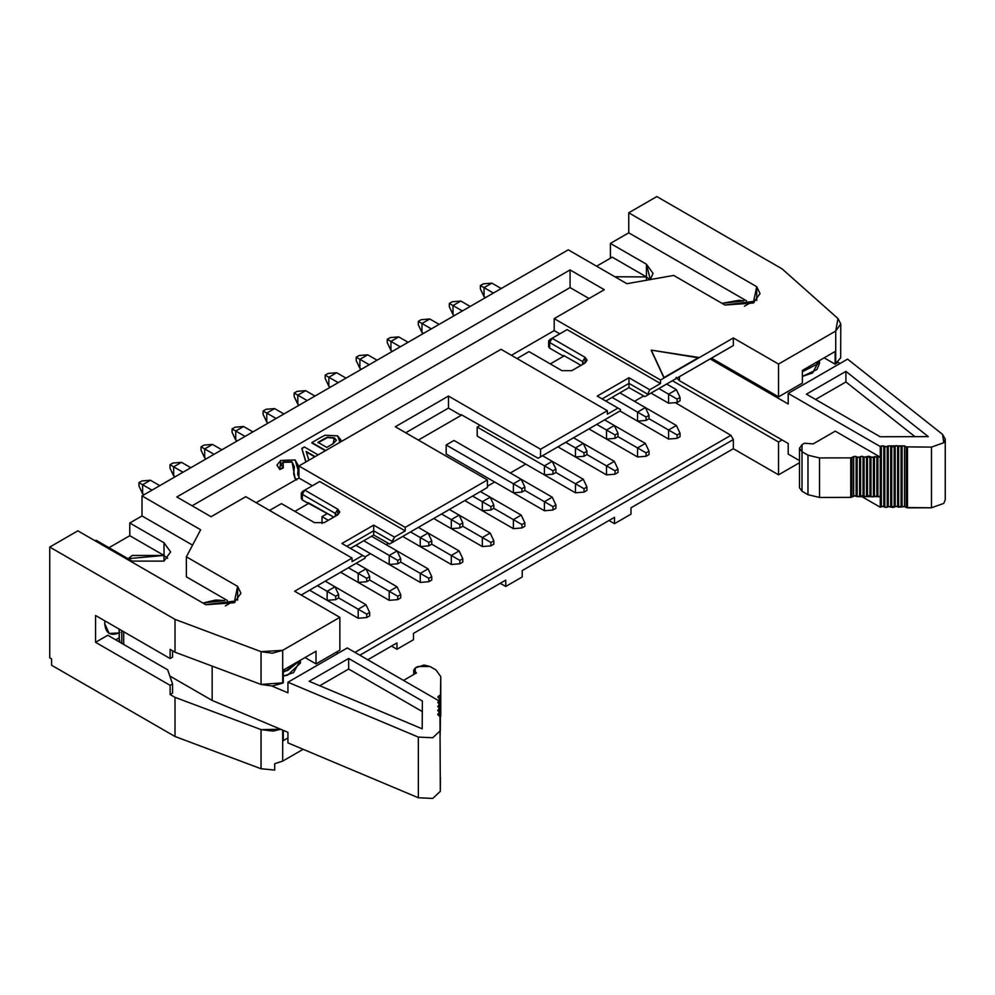 <?xml version="1.0" encoding="UTF-8"?>
<svg xmlns="http://www.w3.org/2000/svg" width="995" height="995" viewBox="0 0 995 995"><rect width="100%" height="100%" fill="white"/><g stroke="black" fill="none" stroke-linecap="round" stroke-linejoin="round"><path stroke-width="1.49" d="M799.482 462.737L778.55 474.826L733.34 448.72L630.992 507.798L630.992 514.154L614.5 523.681L609.002 520.497L614.5 523.681L614.5 517.325L522.238 570.595L614.5 517.325L614.5 523.681L630.992 514.154L630.992 507.798L733.34 448.72L778.55 474.826L799.482 462.737M548.643 341.111L549.65 339.705L549.65 342.529L548.643 341.111L548.643 346.757L549.65 348.163L563.605 356.222L550.285 363.909L563.605 356.222L549.65 348.163L549.65 342.529L582.647 361.571L582.647 364.394L583.63 363.262L582.647 361.571L582.647 364.394L582.647 361.571L549.65 342.529L552.101 338.288L567.125 329.619L660.506 383.523L660.506 380.003L664.013 377.976L651.277 350.538L664.013 377.553L651.277 350.116L664.013 377.553L698.788 357.466L651.277 350.116L698.788 357.889L660.506 380.003L660.506 383.523L649.747 389.729L647.31 395.202L733.34 345.526L733.34 337.952L698.788 357.889L733.34 337.952L733.34 345.526L647.31 395.202L649.747 389.729L660.506 383.523L567.125 329.619L552.101 338.288L585.097 357.342L585.097 362.988L571.777 370.675L562.001 370.675L529.004 351.621L517.027 358.536L529.004 351.621L562.001 370.675L571.777 370.675L585.097 362.988L587.112 360.165L585.097 357.342L552.101 338.288L549.65 342.529L549.65 345.352M620.42 409.492L620.42 410.724L538.121 458.26L461.133 414.604L538.121 458.26L620.42 410.724L620.42 409.492L617.982 408.074L620.42 409.492M597.211 396.085L617.982 408.074L597.211 396.085L628.977 377.739L649.747 389.729L628.977 377.739L628.977 383.386L647.31 393.97L628.977 383.386L628.977 387.627L644.86 396.632L730.89 346.969L644.86 396.632L628.977 387.627L628.977 383.386L602.099 398.908L628.977 383.386L628.977 377.739L597.211 396.085M607.348 414.219L617.982 408.074L607.348 414.219L607.348 410.686L607.348 414.219M501.032 349.307L607.348 410.686L540.571 449.242L540.571 456.829L620.42 410.724L538.121 458.26L540.571 456.829L540.571 449.242L448.471 396.072L448.471 408.074L461.133 415.375L461.133 414.604L461.133 415.375L448.471 408.074L405.711 432.763L448.471 408.074L448.471 396.072L540.571 449.242L607.348 410.686L501.032 349.307L298.91 465.996L501.032 349.307M559.799 333.847L554.19 330.614L511.418 355.302L554.19 330.614L559.799 333.847M570.073 269.931L570.073 287.58L589.015 298.512L570.073 287.58L570.073 269.931L604.301 289.694L570.073 269.931L176.836 496.978L570.073 269.931M660.506 380.003L554.19 318.624L554.19 330.614L554.19 318.624L660.506 380.003M563.605 356.222L563.605 355.451L581.03 365.327L563.605 355.451L563.605 356.222M838.064 362.168L839.855 363.585L838.064 362.168L835.128 364.195L824.134 357.839L835.128 364.195L840.675 357.852L840.775 323.997L835.713 331.049L835.713 363.859L835.713 331.049L778.55 364.058L778.55 396.856L711.512 358.15L778.55 396.856L802.38 383.1L778.55 396.856L778.55 364.058L733.34 337.952L778.55 364.058L835.713 331.049L837.989 318.562L840.775 323.997M646.451 276.983L646.451 264.222L650.332 279.558L653.031 273.389L646.451 264.222L646.451 276.996L649.971 279.62L646.451 276.996L646.451 280.242L646.451 276.921L614.848 276.734M672.409 380.737L778.55 442.016L782.095 439.964L778.55 442.016L778.55 474.826L778.55 442.016L672.409 380.737M656.837 196.562L782.095 268.874L837.989 318.562L782.095 268.874L656.837 196.562L628.74 212.793L656.837 196.562M614.922 276.784L646.451 276.921L612.236 257.17L596.602 266.2L612.236 257.17M646.451 264.222L610.408 243.414L610.408 258.227L610.408 243.414L646.451 264.222M835.128 351.496L802.38 370.401L835.128 351.496L835.128 364.195L835.128 351.496M802.38 383.1L802.38 370.401L802.38 383.1M675.294 402.652L730.89 435.325L733.34 439.579L733.34 448.72L733.34 439.579L359.867 655.207L733.34 439.579L730.89 435.325L675.294 402.652M724.969 305.042L753.252 303.027L760.043 293.575L756.735 286.697L756.735 300.453L756.735 286.697L753.252 303.027L724.969 305.042L673.702 275.441L626.9 283.699L673.702 275.441L724.969 305.042M722.034 303.351L743.787 300.851L738.875 300.291L722.034 303.351M746.536 300.838L628.74 232.83L610.408 243.414L628.74 232.83L628.74 212.793L756.735 286.697L628.74 212.793L628.74 232.83L746.536 300.838M568.244 249.832L626.9 283.699L568.244 249.832L142.011 495.908L200.667 529.775L186.376 556.802L237.631 586.391L234.148 602.734L205.865 604.736L77.859 530.832L49.75 547.063L175.008 619.375L261.063 651.65L282.692 650.332L339.855 617.335L294.644 591.229L352.068 558.071L245.765 496.692L211.052 516.728L176.836 496.978L211.052 516.728L245.765 496.692L352.068 558.071L294.644 591.229L339.855 617.335L282.692 650.332L272.282 653.205L261.063 651.65L175.008 619.375L49.75 547.063L77.859 530.832L205.865 604.736L234.148 602.734L240.927 593.281L237.631 586.391L237.631 600.159L237.631 586.391L186.376 556.802L200.667 529.775L142.011 495.908L142.011 515.945L129.785 523.009L129.785 535.708L109.015 547.698L129.785 535.708L129.785 523.009L164.013 542.76L129.785 523.009L142.011 515.945L192.545 545.123L142.011 515.945L142.011 495.908L568.244 249.832M605.768 401.022L628.977 387.627L605.768 401.022M582.647 361.571L585.097 357.342L582.647 361.571M552.101 338.288L549.65 339.705M604.301 289.694L554.19 318.624L604.301 289.694M367.777 659.772L396.98 642.907L396.98 649.262L413.485 639.735L413.485 633.38L505.746 580.122L505.746 586.465L522.238 576.938L522.238 570.595L522.238 576.938L505.746 586.465L505.746 580.122L413.485 633.38L413.485 639.735L396.98 649.262L396.98 642.907L367.777 659.772M354.954 652.372L730.89 435.325L354.954 652.372M643.703 395.973L634.474 401.308L643.703 395.973M525.721 464.093L510.323 472.986L525.721 464.093M494.677 482.015L487.413 486.219L494.677 482.015M388.436 543.357L386.172 544.663L388.436 543.357M370.526 553.693L365.09 556.839L370.526 553.693M303.139 749.297L282.692 761.1L274.707 763.725L282.692 761.1L303.139 749.297M51.578 658.889L49.75 657.832L51.578 658.889L51.578 665.245L175.008 736.499L175.008 697.346L170.12 694.522L170.12 685.344L95.57 642.31L95.57 615.495L170.12 658.541L170.12 649.362L175.008 652.185L175.008 619.375L175.008 652.185L261.063 684.448L261.063 651.65L261.063 684.448L272.282 686.003L282.692 683.142L282.692 650.332L282.692 683.142L283.276 670.108L316.024 651.203L316.024 663.901L339.855 650.145L339.855 617.335L339.855 650.145L316.024 663.901L305.03 657.546L316.024 663.901L316.024 651.203L283.276 670.108L283.276 682.806L261.063 684.448L175.008 652.185L170.12 649.362L170.12 658.541L172.558 657.123L172.558 650.78L172.558 657.123L170.12 658.541L95.57 615.495L95.57 642.31L170.12 685.344L170.12 694.522L175.008 697.346L261.063 729.609L280.702 729.285L273.165 731.089L261.063 729.609L261.063 768.762L274.707 770.068L274.707 763.725L274.707 770.068L261.063 768.762L175.008 736.499L51.578 665.245L51.578 658.889M391.483 646.091L396.98 649.262L391.483 646.091M500.236 583.294L505.746 586.465L500.236 583.294M96.192 540.297L132.235 561.105L96.192 540.297L95.209 540.857L96.192 540.297M128.119 558.73L132.235 555.459L164.013 555.459L129.785 535.708M128.069 558.655L164.013 555.459L164.013 561.105L164.013 542.76L164.013 561.105L132.235 561.105L164.013 561.105L170.593 551.926L164.013 542.76L164.013 555.533L167.682 558.319L164.013 555.533M202.93 603.045L224.683 600.557L215.778 599.997L202.93 603.045M227.432 600.545L186.376 576.839L186.376 556.802L186.376 576.839L227.432 600.545M256.15 502.686L298.91 477.998L298.91 465.996L298.91 477.998L256.15 502.686M49.75 547.063L49.75 657.832L49.75 547.063M365.153 556.877L362.702 555.459L352.068 561.603L352.068 558.071L352.068 561.603L362.702 555.459L365.153 556.877L365.153 558.108L365.153 556.877M301.211 595.022L365.153 558.108L301.224 595.035M192.11 505.796L570.073 287.58L192.11 505.796M308.45 503.532L308.45 502.761L333.785 517.126L302.343 500.012L308.45 503.532L294.881 511.368L308.45 503.532M301.323 492.948L301.323 498.594L302.343 500.012L302.343 494.366L301.323 492.948L304.781 490.125L337.778 509.179L304.781 490.125L319.694 481.518L405.226 530.907L319.694 481.518L304.781 490.125L302.343 494.366L335.327 513.408L335.327 516.231L336.347 514.825L335.327 513.408L335.327 516.231L335.327 513.408L302.343 494.366L302.343 497.189M312.355 485.759L298.91 477.998L312.355 485.759M389.592 544.016L373.697 535.011L350.489 548.407L373.697 535.011L389.592 544.016L392.03 542.586L392.03 541.355L373.697 530.77L373.697 535.011L373.697 530.77L346.82 546.292L373.697 530.77L373.697 525.124L394.48 537.113L405.226 530.907L405.226 527.375L298.91 465.996L405.226 527.375L487.413 479.938L487.413 487.513L389.592 544.016M119.151 637.87L115.743 639.835L119.151 637.87M172.558 693.105L170.12 694.522L172.558 693.105L172.558 683.938L170.12 685.344L172.558 683.938L167.67 669.822L107.796 635.258L95.57 642.31L107.796 635.258L167.67 669.822L172.558 683.938L172.558 693.105M418.373 440.076L461.133 415.375L418.373 440.076M395.326 426.768L487.413 479.938L395.326 426.768L448.471 396.072L395.326 426.768M287.941 737.967L283.276 740.653L283.276 730.367L283.276 740.653L287.941 737.967M282.692 730.119L282.692 761.1L282.692 730.119M261.063 729.609L175.008 697.346L175.008 736.499L261.063 768.762L261.063 729.609M120.009 632.434C110.806 636.626 105.706 633.691 104.736 623.616L104.91 620.892L104.736 623.616L109.214 633.504L119.151 632.895M362.702 559.538L365.153 558.108L362.702 559.538M341.932 543.469L362.702 555.459L341.932 543.469L373.697 525.124L341.932 543.469M337.778 509.179L337.778 514.825L324.208 522.649L314.432 522.649L281.436 503.607L269.583 510.447L281.436 503.607L314.432 522.649L324.208 522.649L337.778 514.825L339.805 512.002L337.778 509.179L335.327 513.408L337.778 509.179M405.226 527.375L405.226 530.907L394.48 537.113L392.03 542.586L487.413 487.513L487.413 479.938L405.226 527.375M373.697 525.124L373.697 530.77L392.03 541.355L394.48 537.113L373.697 525.124M302.343 494.366L304.781 490.125L302.343 491.542L302.343 494.366M305.851 462.003L301.871 448.77L305.851 462.003M340.899 440.213L340.439 442.029L340.899 440.213M325.353 450.735L311.908 442.986L325.353 450.735M296.771 479.938L295.042 478.533L293.699 473.993L295.042 478.533L296.771 479.938M294.371 466.941L291.983 462.128L283.152 462.339L281 464.864L283.152 462.339L291.983 462.128L294.371 466.941M283.264 467.924L279.869 469.528L276.983 465.237L279.869 469.528L283.264 467.924M298.45 466.058L297.704 473.956L298.45 466.058M334.395 438.273L327.517 437.551L318.027 442.775L327.517 437.128L334.395 437.85L333.076 443.745L326.758 447.402L318.027 442.352L324.271 438.745L318.027 442.352L326.758 447.402L333.076 443.745L336.385 440.225L334.395 437.85L327.517 437.128L324.271 438.745L327.517 437.128L334.395 437.85L336.372 440.437L334.395 438.273M314.768 456.854L306.298 451.966L314.768 456.854M296.771 479.515L295.042 478.533L293.687 473.782L294.371 466.73L291.983 461.705L283.152 461.916L280.988 464.653L283.264 467.501L279.869 469.528L276.971 465.026L280.739 460.436L295.142 459.964L298.45 465.834L297.704 473.757L298.052 475.448L298.91 474.951L298.052 475.448L298.09 470.001L295.142 459.964L280.739 460.436L279.869 469.105L283.264 467.501L283.152 461.916L291.983 461.705L295.042 478.11L296.771 479.515M325.079 435.225L337.628 435.872L340.912 440.001L339.942 442.315L337.628 435.872L325.079 435.225L321.124 437.24L325.079 435.225M325.713 450.524L311.908 442.564L321.124 437.24L311.908 442.564L325.713 450.524M305.962 461.941L301.871 448.77L304.321 446.942L318.126 454.902L304.321 446.942L301.871 448.347L305.962 461.941M308.885 460.237L306.137 451.444L315.129 456.643L306.137 451.444L308.885 460.237M446.17 453.869L446.17 444.976L453.994 440.462L446.17 444.976L446.17 453.919M322.007 523.507L322.007 516.654L327.43 513.519L322.007 516.654L322.007 523.507M477.202 435.947L477.202 427.054L480.125 425.375L477.202 427.054L544.414 465.859L552.237 461.344L583.281 479.267L542.511 455.735L552.237 461.344L544.414 465.859L477.202 427.054L477.202 435.997M819.034 360.787L812.641 372.938L802.38 376.396L816.883 369.593L819.482 363.424L819.482 361.173M817.803 363.784L802.38 371.744L817.803 363.784L815.825 362.64L817.803 363.784L819.42 360.563M544.414 510.733L477.202 471.928L544.414 510.733L544.414 501.704L524.862 490.411L544.414 501.704L552.237 497.189L521.193 479.267L552.237 497.189L544.414 501.704L544.414 510.733L552.971 510.025L544.414 510.733M637.534 421.134L619.972 410.985L637.534 421.134L637.534 412.104L612.062 397.391L637.534 412.104L645.357 407.589L619.885 392.876L676.389 425.499L645.357 407.589L637.534 412.104L637.534 421.134L646.091 420.425L637.534 421.134M637.534 456.966L588.953 428.92L637.534 456.966L637.534 447.937L617.982 436.656L637.534 447.937L645.357 443.422L614.313 425.499L645.357 443.422L637.534 447.937L637.534 456.966L646.091 456.27L637.534 456.966M668.578 403.211L651.029 393.075L668.578 403.211L668.578 394.182L658.852 388.56L668.578 394.182L676.389 389.667L666.662 384.045L676.389 389.667L668.578 394.182L668.578 403.211L677.122 402.502L668.578 403.211M668.578 439.056L619.972 410.985L668.578 439.056L668.578 430.014L649.014 418.733L668.578 430.014L676.389 425.499L668.578 430.014L668.578 439.056L677.122 438.347L668.578 439.056M575.458 492.811L508.246 454.006L575.458 492.811L575.458 483.781L555.906 472.488L575.458 483.781L583.281 479.267L575.458 483.781L575.458 492.811L584.015 492.102L575.458 492.811M575.458 456.966L557.909 446.842L575.458 456.966L575.458 447.937L565.732 442.327L575.458 447.937L583.281 443.422L573.555 437.812L614.313 461.344L583.281 443.422L575.458 447.937L575.458 456.966L584.015 456.27L575.458 456.966M588.953 428.92L606.49 439.056L606.49 430.014L596.764 424.405L606.49 430.014L614.313 425.499L604.587 419.89L614.313 425.499L606.49 430.014L606.49 439.056L588.953 428.92M557.909 446.842L606.49 474.889L606.49 465.859L586.938 454.566L606.49 465.859L614.313 461.344L606.49 465.859L606.49 474.889L557.909 446.842M482.339 510.733L464.789 500.597L482.339 510.733L482.339 501.704L472.613 496.082L482.339 501.704L490.162 497.189L480.436 491.567L521.193 515.099L490.162 497.189L482.339 501.704L482.339 510.733L490.896 510.025L482.339 510.733M482.339 546.566L433.758 518.519L482.339 546.566L482.339 537.536L462.787 526.255L482.339 537.536L490.162 533.021L459.118 515.099L490.162 533.021L482.339 537.536L482.339 546.566L490.896 545.869L482.339 546.566M513.383 492.811L446.17 454.006L513.383 492.811L513.383 483.781L446.17 444.976L513.383 483.781L521.193 479.267L453.994 440.462L521.193 479.267L513.383 483.781L513.383 492.811L521.927 492.102L513.383 492.811M513.383 528.656L464.789 500.597L513.383 528.656L513.383 519.626L493.831 508.333L513.383 519.626L521.193 515.099L513.383 519.626L513.383 528.656L521.927 527.947L513.383 528.656M451.295 564.488L402.714 536.442L451.295 564.488L451.295 555.459L431.743 544.178L451.295 555.459L459.118 550.944L428.086 533.021L459.118 550.944L451.295 555.459L451.295 564.488L459.852 563.792L451.295 564.488M451.295 528.656L433.758 518.519L451.295 528.656L451.295 519.614L441.569 514.005L451.295 519.614L459.118 515.099L449.392 509.49L459.118 515.099L451.295 519.614L451.295 528.656L459.852 527.947L451.295 528.656M327.144 600.333L309.594 590.197L327.144 600.333L327.144 591.304L317.417 585.682L327.144 591.304L334.967 586.789L325.241 581.167L365.998 604.711L334.967 586.789L327.144 591.304L327.144 600.333L335.701 599.624L327.144 600.333M358.188 582.411L340.638 572.274L358.188 582.411L358.188 573.381L348.461 567.759L358.188 573.381L365.998 568.866L356.272 563.245L397.042 586.789L365.998 568.866L358.188 573.381L358.188 582.411L366.732 581.702L358.188 582.411M389.219 564.488L355.924 545.272L389.219 564.488L389.219 555.459L363.747 540.758L389.219 555.459L397.042 550.944L371.57 536.243L428.086 568.866L397.042 550.944L389.219 555.459L389.219 564.488L397.776 563.779L389.219 564.488M328.3 520.285L322.007 516.654L328.3 520.285M420.263 546.566L402.714 536.442L420.263 546.566L420.263 537.536L410.537 531.927L420.263 537.536L428.086 533.021L418.36 527.412L428.086 533.021L420.263 537.536L420.263 546.566L428.82 545.869L420.263 546.566M420.263 582.411L355.924 545.272L420.263 582.411L420.263 573.381L400.711 562.088L420.263 573.381L428.086 568.866L420.263 573.381L420.263 582.411L428.82 581.702L420.263 582.411M369.667 580.01L389.219 591.304L397.042 586.789L389.219 591.304L369.667 580.01L366.732 581.702L366.732 578.319L358.188 573.381L366.732 578.319L369.667 576.627L365.998 568.866L369.667 576.627L369.667 580.01L369.667 576.627L366.732 578.319L366.732 581.702L369.667 580.01M389.219 600.333L340.638 572.287L389.219 600.333L389.219 591.304L397.776 596.241L400.711 594.55L397.042 586.789L400.711 594.55L400.711 597.933L397.776 599.624L389.219 600.333L397.776 599.624L397.776 596.241L389.219 591.304L389.219 600.333M338.636 597.933L358.188 609.226L365.998 604.711L358.188 609.226L338.636 597.933L335.701 599.624L335.701 596.241L327.144 591.304L335.701 596.241L338.636 594.55L334.967 586.789L338.636 594.55L338.636 597.933L338.636 594.55L335.701 596.241L335.701 599.624L338.636 597.933M358.188 618.256L309.594 590.197L358.188 618.256L358.188 609.226L366.732 614.164L369.667 612.472L365.998 604.711L369.667 612.472L369.667 615.855L366.732 617.547L358.188 618.256L366.732 617.547L366.732 614.164L358.188 609.226L358.188 618.256M544.414 474.889L477.202 436.084L544.414 474.889L544.414 465.859L552.971 470.797L555.906 469.105L552.237 461.344L555.906 469.105L555.906 472.488L552.971 474.18L544.414 474.889L552.971 474.18L552.971 470.797L544.414 465.859L544.414 474.889M788.202 443.496L679.448 380.699L676.102 377.366L679.448 380.699L788.202 443.496L788.202 454.081L799.482 460.585L788.202 454.081L788.202 443.496M710.169 358.934L788.202 403.982L710.169 358.934M300.142 660.369L287.729 670.443L285.739 670.966L300.142 660.369M300.017 660.792L293.537 672.645L283.276 676.102L287.729 675.095L300.378 663.118L300.378 660.232M555.906 508.333L552.971 510.025L552.971 506.642L544.414 501.704L552.971 506.642L555.906 504.95L552.237 497.189L555.906 504.95L555.906 508.333L555.906 504.95L552.971 506.642L552.971 510.025L555.906 508.333M649.026 418.733L646.091 420.425L646.091 417.042L637.534 412.104L646.091 417.042L649.026 415.35L645.357 407.589L649.026 415.35L649.026 418.733L649.026 415.35L646.091 417.042L646.091 420.425L649.026 418.733M649.026 454.566L646.091 456.27L646.091 452.874L637.534 447.937L646.091 452.874L649.026 451.183L645.357 443.422L649.026 451.183L649.026 454.566L649.026 451.183L646.091 452.874L646.091 456.27L649.026 454.566M680.058 400.811L677.122 402.502L677.122 399.119L668.578 394.182L677.122 399.119L680.058 397.428L676.389 389.667L680.058 397.428L680.058 400.811L680.058 397.428L677.122 399.119L677.122 402.502L680.058 400.811M680.058 436.656L677.122 438.347L677.122 434.964L668.578 430.014L677.122 434.964L680.058 433.26L676.389 425.499L680.058 433.26L680.058 436.656L680.058 433.26L677.122 434.964L677.122 438.347L680.058 436.656M586.938 490.411L584.015 492.102L584.015 488.719L575.458 483.781L584.015 488.719L586.938 487.028L583.281 479.267L586.938 487.028L586.938 490.411L586.938 487.028L584.015 488.719L584.015 492.102L586.938 490.411M586.938 454.566L584.015 456.27L584.015 452.874L575.458 447.937L584.015 452.874L586.938 451.183L583.281 443.422L586.938 451.183L586.938 454.566L586.938 451.183L584.015 452.874L584.015 456.27L586.938 454.566M615.047 434.952L606.49 430.014L615.047 434.952L617.982 433.26L614.313 425.499L617.982 433.26L617.982 436.656L615.047 438.347L615.047 434.952L615.047 438.347L606.49 439.056L615.047 438.347L617.982 436.656L617.982 433.26L615.047 434.952M615.047 470.797L606.49 465.859L615.047 470.797L617.982 469.105L614.313 461.344L617.982 469.105L617.982 472.488L615.047 474.18L615.047 470.797L615.047 474.18L606.49 474.889L615.047 474.18L617.982 472.488L617.982 469.105L615.047 470.797M493.831 508.333L490.896 510.025L490.896 506.642L482.339 501.704L490.896 506.642L493.831 504.95L490.162 497.189L493.831 504.95L493.831 508.333L493.831 504.95L490.896 506.642L490.896 510.025L493.831 508.333M493.831 544.178L490.896 545.869L490.896 542.474L482.339 537.536L490.896 542.474L493.831 540.783L490.162 533.021L493.831 540.783L493.831 544.178L493.831 540.783L490.896 542.474L490.896 545.869L493.831 544.178M524.862 490.411L521.927 492.102L521.927 488.719L513.383 483.781L521.927 488.719L524.862 487.028L521.193 479.267L524.862 487.028L524.862 490.411L524.862 487.028L521.927 488.719L521.927 492.102L524.862 490.411M524.862 526.255L521.927 527.947L521.927 524.564L513.383 519.626L521.927 524.564L524.862 522.86L521.193 515.099L524.862 522.86L524.862 526.255L524.862 522.86L521.927 524.564L521.927 527.947L524.862 526.255M462.787 562.088L459.852 563.792L459.852 560.396L451.295 555.459L459.852 560.396L462.787 558.705L459.118 550.944L462.787 558.705L462.787 562.088L462.787 558.705L459.852 560.396L459.852 563.792L462.787 562.088M462.787 526.255L459.852 527.947L459.852 524.564L451.295 519.614L459.852 524.564L462.787 522.86L459.118 515.099L462.787 522.86L462.787 526.255L462.787 522.86L459.852 524.564L459.852 527.947L462.787 526.255M400.711 562.088L397.776 563.779L397.776 560.396L389.219 555.459L397.776 560.396L400.711 558.705L397.042 550.944L400.711 558.705L400.711 562.088L400.711 558.705L397.776 560.396L397.776 563.779L400.711 562.088M431.743 544.178L428.82 545.869L428.82 542.474L420.263 537.536L428.82 542.474L431.743 540.783L428.086 533.021L431.743 540.783L431.743 544.178L431.743 540.783L428.82 542.474L428.82 545.869L431.743 544.178M431.743 580.01L428.82 581.702L428.82 578.319L420.263 573.381L428.82 578.319L431.743 576.627L428.086 568.866L431.743 576.627L431.743 580.01L431.743 576.627L428.82 578.319L428.82 581.702L431.743 580.01M243.564 426.494L235.007 427.203L232.071 428.895L235.74 431.009L243.564 426.494L235.74 431.009L232.071 428.895L232.071 432.278L235.74 440.039L235.74 431.009L245.081 436.407L235.74 431.009L235.74 440.039L232.071 432.278L232.071 428.895L235.007 427.203L243.564 426.494L252.904 431.892L243.564 426.494M212.52 444.417L203.963 445.113L201.04 446.805L204.696 448.932L212.52 444.417L204.696 448.932L201.04 446.805L201.04 450.2L204.696 457.961L204.696 448.932L214.049 454.329L204.696 448.932L204.696 457.961L201.04 450.2L201.04 446.805L203.963 445.113L212.52 444.417L221.873 449.815L212.52 444.417M181.488 462.327L172.931 463.036L169.996 464.727L173.665 466.842L181.488 462.327L173.665 466.842L169.996 464.727L169.996 468.123L173.665 475.884L173.665 466.842L183.005 472.239L173.665 466.842L173.665 475.884L169.996 468.123L169.996 464.727L172.931 463.036L181.488 462.327L190.829 467.725L181.488 462.327M150.444 480.249L141.887 480.958L138.952 482.65L142.621 484.764L150.444 480.249L142.621 484.764L138.952 482.65L138.952 486.033L142.621 493.794L142.621 484.764L151.974 490.162L142.621 484.764L142.621 493.794L138.952 486.033L138.952 482.65L141.887 480.958L150.444 480.249L159.797 485.647L150.444 480.249M491.866 283.127L483.321 283.836L480.386 285.528L484.055 287.642L491.866 283.127L484.055 287.642L480.386 285.528L480.386 288.911L484.055 296.672L484.055 287.642L493.396 293.04L484.055 287.642L484.055 296.672L480.386 288.911L480.386 285.528L483.321 283.836L491.866 283.127L501.219 288.525L491.866 283.127M460.834 301.05L452.277 301.759L449.342 303.45L453.011 305.565L460.834 301.05L453.011 305.565L449.342 303.45L449.342 306.833L453.011 314.594L453.011 305.565L462.364 310.962L453.011 305.565L453.011 314.594L449.342 306.833L449.342 303.45L452.277 301.759L460.834 301.05L470.175 306.448L460.834 301.05M429.79 318.972L421.233 319.681L418.31 321.373L421.967 323.487L429.79 318.972L421.967 323.487L418.31 321.373L421.233 319.681L429.79 318.972L439.143 324.37L429.79 318.972M398.759 336.895L390.202 337.591L387.266 339.295L390.935 341.409L398.759 336.895L390.935 341.409L387.266 339.295L390.202 337.591L398.759 336.895L408.099 342.292L398.759 336.895M367.715 354.817L359.158 355.513L356.222 357.205L359.892 359.332L367.715 354.817L359.892 359.332L356.222 357.205L356.222 360.6L359.892 368.361L359.892 359.332L369.244 364.717L359.892 359.332L359.892 368.361L356.222 360.6L356.222 357.205L359.158 355.513L367.715 354.817L377.068 360.202L367.715 354.817M336.671 372.727L328.126 373.436L325.191 375.127L328.86 377.242L336.671 372.727L328.86 377.242L325.191 375.127L328.126 373.436L336.671 372.727L346.024 378.125L336.671 372.727M305.639 390.649L297.082 391.358L294.147 393.05L297.816 395.164L305.639 390.649L297.816 395.164L294.147 393.05L294.147 396.433L297.816 404.194L297.816 395.164L307.169 400.562L297.816 395.164L297.816 404.194L294.147 396.433L294.147 393.05L297.082 391.358L305.639 390.649L314.98 396.047L305.639 390.649M274.595 408.572L266.051 409.281L263.115 410.972L266.772 413.087L274.595 408.572L266.772 413.087L263.115 410.972L263.115 414.355L266.772 422.116L266.772 413.087L276.125 418.485L266.772 413.087L266.772 422.116L263.115 414.355L263.115 410.972L266.051 409.281L274.595 408.572L283.948 413.97L274.595 408.572M880.264 446.556L788.202 393.398L788.202 403.982L788.202 393.398L847.578 359.12L942.601 434.417L847.578 359.12L788.202 393.398L880.264 446.556L880.289 457.115L880.264 446.556L881.346 445.934L880.264 446.556M679.448 376.67L679.448 380.699L679.448 376.67M860.774 495.983L880.264 507.226L880.264 496.642L880.264 507.226L860.774 495.983M835.253 431.146L813.139 443.919L835.253 431.146L880.264 457.14L880.289 496.629L876.881 496.032M283.762 669.822L285.739 670.966L283.762 669.822M752.767 301.684L754.086 302.517L752.767 301.684M338.138 653.242L336.31 652.185L338.138 653.242M271.822 686.028L287.941 692.818L271.822 686.028M283.276 672.21L285.739 670.966M287.941 732.32L212.159 700.443L169.809 676.003L212.159 700.443L212.159 666.115L212.159 700.443L287.941 732.32L287.941 742.904L418.348 797.766L418.348 737.096L287.941 682.234L287.941 692.818L287.941 682.234L347.305 647.956L439.367 701.102L439.367 703.776L439.367 701.102L347.305 647.956L287.941 682.234L418.348 737.096L432.738 737.755L440.312 730.666L440.412 716.823L437.688 714.398L439.218 713.116L439.23 711.699L437.713 710.405L439.753 708.415L437.75 706.425L439.778 704.435L437.775 702.433L439.367 701.102L438.285 701.724L438.285 703.142L439.28 703.726L438.248 707.122L439.255 707.719L438.223 711.114L439.23 711.699L438.186 715.106L440.412 716.823L440.312 730.666L432.738 737.755L418.348 737.096L418.348 797.766L287.941 742.904L287.941 732.32M119.151 629.114L119.151 639.524L119.997 642.297L119.3 638.715M397.776 596.241L397.776 599.624L400.711 597.933L400.711 594.55L397.776 596.241M366.732 614.164L366.732 617.547L369.667 615.855L369.667 612.472L366.732 614.164M552.971 470.797L552.971 474.18L555.906 472.488L555.906 469.105L552.971 470.797M418.31 324.756L418.31 321.373L418.31 324.756L421.967 332.517L421.967 323.487L431.32 328.885L421.967 323.487L421.967 332.517L418.31 324.756M387.266 342.678L387.266 339.295L387.266 342.678L390.935 350.439L390.935 341.409L400.276 346.807L390.935 341.409L390.935 350.439L387.266 342.678M325.191 378.51L325.191 375.127L325.191 378.51L328.86 386.271L328.86 377.242L338.2 382.64L328.86 377.242L328.86 386.271L325.191 378.51M904.53 506.554L904.53 445.872L906.258 446.867L904.53 445.872L888.249 445.909L892.938 446.78L896.383 445.598L898.622 446.469L904.53 445.872L904.53 506.554L898.622 507.151L896.383 506.281L892.938 507.45L888.249 506.592L904.53 506.554L906.258 507.537L906.258 446.867L931.482 447.103L943.757 442.725L942.601 434.417L945.25 439.118L943.757 442.725L931.482 447.103L931.482 507.773L906.258 507.537M888.261 506.592L886.023 507.462L882.565 506.306L880.264 507.226L881.346 506.604L881.346 445.922L886.023 446.792L888.261 445.909M943.757 503.395L931.482 507.773L943.757 503.395L945.25 499.801L945.25 439.118M906.258 507.549L907.477 507.836L907.477 447.153L907.477 507.836L931.482 507.773L931.482 447.103L906.258 446.867L906.258 507.549L904.53 506.542M857.155 496.667L854.916 495.784L850.75 497.376L819.532 497.45L807.977 494.702L802.02 491.256L802.02 484.204M878.436 496.828L880.289 496.629L880.264 457.103M876.881 456.518L877.889 457.103L864.07 457.14L868.734 456.245L872.205 457.414L876.869 456.518L876.869 496.032L872.205 496.915L868.734 495.759L864.07 496.642L877.889 496.617L877.889 457.103L880.289 457.115L877.889 457.103L877.889 496.617M864.058 496.642L861.819 495.771L857.155 496.654L864.07 496.642L864.07 457.14L864.07 496.642M799.482 448.223L799.482 487.737L802.02 491.256L802.02 451.755L802.02 491.256L807.977 494.702L807.977 455.2L807.977 494.702L819.532 497.45L819.532 457.936L819.532 497.45L850.75 497.376L850.75 457.874L819.532 457.936L807.977 455.2L802.02 451.755L799.482 448.223L802.02 444.69L804.582 443.21L813.139 443.919L804.582 443.21L802.02 444.69L802.02 451.755L807.977 455.2L819.532 457.936L850.75 457.874L854.916 456.282L858.374 457.439L861.819 456.257L864.058 457.14M845.924 371.371L928.285 436.631L880.14 436.743L806.41 394.182L845.924 371.371L845.924 381.956L914.965 436.668L845.924 381.956L845.924 371.371L806.41 394.182L880.14 436.743L928.285 436.631L845.924 371.371M752.518 301.547L744.447 306.211L752.518 301.547L724.882 304.98M119.3 640.32L119.3 629.201L119.3 640.32M121.8 643.342L121.8 630.643L121.8 643.342M123.678 644.424L123.678 631.726L123.678 644.424M233.663 601.39L234.982 602.224L233.663 601.39M883.784 506.592L884.804 507.176L884.804 446.506L883.784 445.922L883.784 506.592L883.784 445.922L881.346 445.922L881.346 506.604L883.784 506.592M902.079 445.884L902.079 506.554L902.079 445.884M901.072 446.469L901.072 507.139L901.072 446.469M898.622 446.469L898.622 507.151L898.622 446.469M897.614 445.884L897.614 506.567L897.614 445.884M895.164 445.897L895.164 506.567L895.164 445.897M894.157 446.481L894.157 507.151L894.157 446.481M891.719 446.494L891.719 507.164L891.719 446.494M890.699 445.909L890.699 506.579L890.699 445.909M888.249 445.909L888.249 506.592L888.249 445.909L887.241 446.494L887.241 507.176L888.249 506.592M884.804 507.176L887.241 507.176L887.241 446.494L884.804 446.506L884.804 507.176M876.869 496.032L876.869 456.518M874.431 456.531L874.431 496.032L874.431 456.531M873.423 457.115L873.423 496.617L873.423 457.115M870.973 457.115L870.973 496.629L870.973 457.115M869.966 456.531L869.966 496.045L869.966 456.531M867.516 456.543L867.516 496.057L867.516 456.543M866.508 457.128L866.508 496.642L866.508 457.128M864.07 457.14L863.051 456.556L863.051 496.057L863.051 456.556L860.6 456.556L860.6 496.07L860.6 456.556L859.593 457.14L859.593 496.654L859.593 457.14L857.155 457.153L857.155 496.654L857.155 457.153L856.135 456.568L856.135 496.082L857.155 496.654M853.685 496.082L856.135 496.082L856.135 456.568L853.685 456.568L853.685 496.082L853.685 456.568L851.969 457.576L851.969 497.09L853.685 496.082M850.75 497.376L851.969 497.09L851.969 457.576L850.75 457.874L850.75 497.376M815.577 399.468L845.924 381.956L815.577 399.468M348.648 658.466L422.377 701.027L422.191 728.825L309.147 681.276L348.648 658.466L348.648 669.05L422.377 711.612L348.648 669.05L348.648 658.466L309.147 681.276L422.191 728.825L422.377 701.027L348.648 658.466M440.126 695.356L440.126 716.263L440.76 676.625L436.009 669.958L430.039 666.513L417.813 666.513L415.251 667.993L415.251 672.222L416.47 672.931L403.522 680.406L416.47 672.931L413.733 670.108L415.251 667.993L423.932 665.046L430.039 666.513L436.009 669.958L440.76 676.625L440.126 734.857L440.636 694.647L438.397 696.338L438.385 697.756L437.887 697.047L438.397 696.338L438.385 697.756L439.392 698.341L438.385 697.756M439.342 711.699L439.305 710.318M439.33 707.731L439.342 706.326M439.355 703.739L439.889 699.05L439.392 698.341L439.38 699.759L438.372 700.331L439.38 699.746L439.38 702.346M438.397 696.351L440.126 695.343M440.412 777.493L440.312 791.348L432.738 798.438L418.348 797.766L432.738 798.438L440.312 791.348L439.889 699.05M233.415 601.254L225.343 605.918L233.415 601.254L205.766 604.686M438.285 701.724L438.273 703.142M438.198 713.701L438.198 715.119M439.218 715.703L439.218 713.116L439.218 715.703M439.23 711.699L439.218 713.116M438.223 709.709L438.223 711.126M439.243 711.711L439.243 709.124L439.243 711.711M439.255 707.719L439.243 709.124M438.26 705.716L438.26 707.134M439.268 707.719L439.268 705.132L439.268 707.719M439.28 703.726L439.268 705.132M319.743 685.742L348.648 669.05L319.743 685.742M440.76 716.139L440.76 676.588M415.251 673.64L415.251 672.222L415.251 673.64M439.392 698.341L439.38 699.759M438.397 697.756L438.397 696.338L438.397 697.756M235.74 440.039L237.27 440.922L235.74 440.039M204.696 457.961L206.226 458.844L204.696 457.961M173.665 475.884L175.182 476.754L173.665 475.884M142.621 493.794L144.151 494.677L142.621 493.794M484.055 296.672L485.572 297.555L484.055 296.672M453.011 314.594L454.541 315.477L453.011 314.594M421.967 332.517L423.497 333.4L421.967 332.517M390.935 350.439L392.465 351.322L390.935 350.439M359.892 368.361L361.421 369.244L359.892 368.361M328.86 386.271L330.377 387.154L328.86 386.271M297.816 404.194L299.346 405.077L297.816 404.194M266.772 422.116L268.302 422.999L266.772 422.116M302.343 491.542L304.781 490.125M439.728 712.408L439.753 708.415M439.778 704.423L439.815 711.015M413.733 670.108L413.733 674.51M439.84 707.022L439.865 703.03"/></g></svg>
